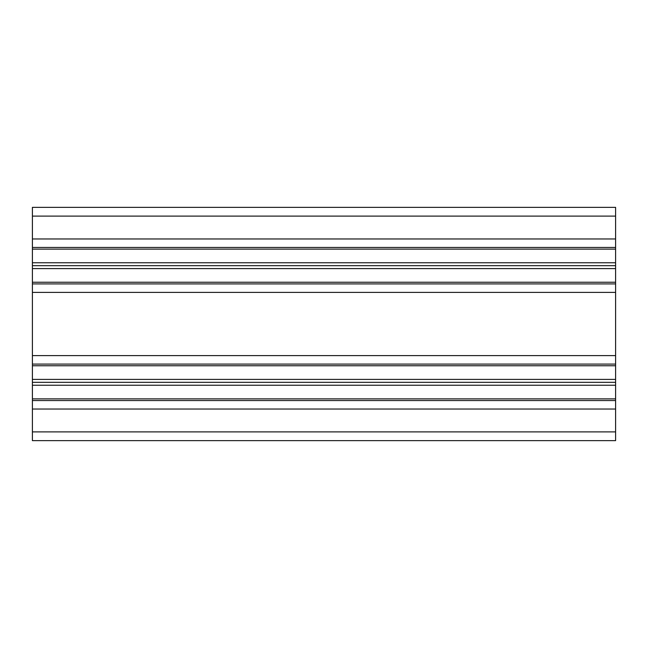 <?xml version="1.0" encoding="UTF-8"?>
<svg xmlns="http://www.w3.org/2000/svg" width="648" height="648" viewBox="0 0 648 648"><rect width="100%" height="100%" fill="white"/><g stroke="black" fill="none" stroke-linecap="round" stroke-linejoin="round"><path stroke-width="0.97" d="M615.6 207.36L615.6 216.108L32.4 216.108L32.4 207.36L615.6 207.36M615.6 431.892L615.6 440.64L32.4 440.64L32.4 431.892L615.6 431.892L615.6 216.108M32.4 216.108L32.4 409.034L615.6 409.034M32.4 409.034L32.4 431.892M32.4 238.966L615.6 238.966M32.4 247.455L615.6 247.455M32.4 249.124L615.6 249.124M32.4 262.764L615.6 262.764M32.4 265.68L615.6 265.68M32.4 268.596L615.6 268.596M32.4 282.236L615.6 282.236M32.4 283.905L615.6 283.905M32.4 292.394L615.6 292.394M32.4 355.606L615.6 355.606M32.4 364.095L615.6 364.095M32.4 365.764L615.6 365.764M32.4 379.404L615.6 379.404M32.4 382.32L615.6 382.32M32.4 385.236L615.6 385.236M32.4 398.876L615.6 398.876M32.4 400.545L615.6 400.545"/></g></svg>
